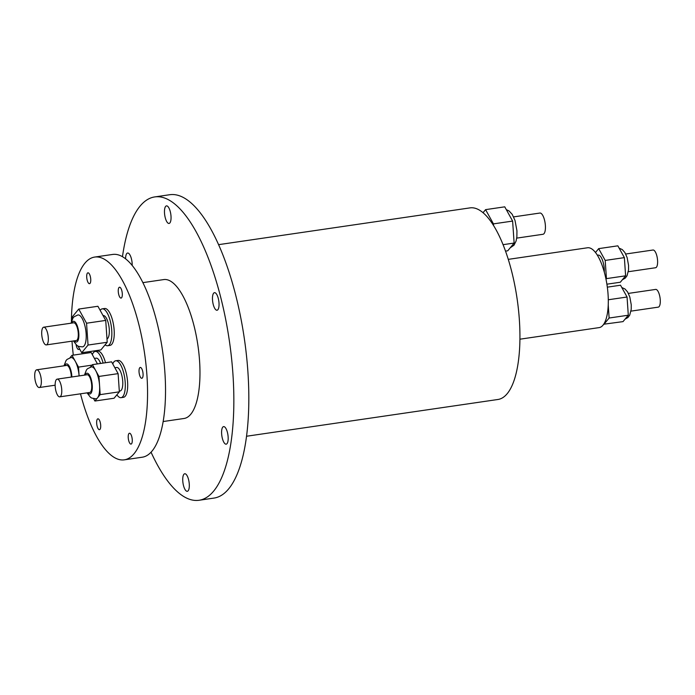 <?xml version="1.0" encoding="UTF-8"?>
<svg xmlns="http://www.w3.org/2000/svg" width="695" height="695" viewBox="0 0 695 695"><rect width="100%" height="100%" fill="white"/><g stroke="black" fill="none" stroke-linecap="round" stroke-linejoin="round"><path stroke-width="1.04" d="M73.592 340.924L73.965 341.636C77.797 346.579 76.945 346.327 82.557 346.866A16.133 5.586 -98.3 0 0 86.215 335.954A16.133 5.586 -98.3 0 0 82.245 318.605A16.133 5.586 -98.3 0 0 77.883 314.939L74.044 316.816L73.01 317.989L71.003 323.201M43.898 342.878A8.957 3.101 -98.3 0 0 46.313 344.911A8.957 3.101 -98.3 0 0 48.346 338.856A8.957 3.101 -98.3 0 0 46.139 329.23A8.957 3.101 -98.3 0 0 43.724 327.189A8.957 3.101 -98.3 0 0 41.691 333.253A8.957 3.101 -98.3 0 0 43.898 342.878M46.313 344.911L76.276 340.533A8.957 3.101 -98.3 0 0 78.309 334.469A8.957 3.101 -98.3 0 0 76.102 324.843A8.957 3.101 -98.3 0 0 73.679 322.81L43.724 327.189M628.402 293.403L655.68 289.415A8.957 3.101 81.7 0 1 660.25 299.771A8.957 3.101 81.7 0 1 658.269 307.138L630.991 311.125M625.717 254.014L652.996 250.018A8.957 3.101 81.7 0 1 657.566 260.373A8.957 3.101 81.7 0 1 655.585 267.74L628.306 271.728M597.361 255.221L598.195 255.1A11.858 4.101 81.7 0 1 604.25 268.817A11.858 4.101 81.7 0 1 604.294 272.119M513.614 216.892L539.893 213.044A10.729 3.71 81.7 0 1 545.375 225.458A10.729 3.71 81.7 0 1 543.004 234.276L516.724 238.124M61.733 389.487A8.957 3.101 -98.3 0 0 57.164 379.131A8.957 3.101 -98.3 0 0 55.192 386.49A8.957 3.101 -98.3 0 0 59.761 396.845A8.957 3.101 -98.3 0 0 61.733 389.487M59.761 396.845L89.716 392.466A8.957 3.101 -98.3 0 0 91.697 385.099A8.957 3.101 -98.3 0 0 87.127 374.744L57.164 379.131M41.3 380.156A8.957 3.101 -98.3 0 0 36.731 369.801A8.957 3.101 -98.3 0 0 34.75 377.168A8.957 3.101 -98.3 0 0 39.32 387.523A8.957 3.101 -98.3 0 0 41.3 380.156M71.307 377.055A8.957 3.101 -98.3 0 0 71.255 375.778A8.957 3.101 -98.3 0 0 66.685 365.422L36.731 369.801M69.987 357.743L71.985 355.319L78.509 367.108L79.108 375.917A16.133 5.586 -98.3 0 0 75.242 361.218A16.133 5.586 -98.3 0 0 70.89 357.551L67.05 359.428L66.016 360.609L64.01 365.813M87.04 392.857L90.428 397.253L91.757 398.096L95.997 398.808A16.133 5.586 -98.3 0 0 97.543 397.835L100.184 394.63L99.567 385.534A16.133 5.586 -98.3 0 0 95.684 370.539A16.133 5.586 -98.3 0 0 91.332 366.873L87.483 368.75L86.449 369.931L84.443 375.135M119.305 391.077L120.096 390.964A11.858 4.101 -98.3 0 0 122.72 381.208A11.858 4.101 -98.3 0 0 116.664 367.49L114.866 367.751M100.575 363.45A11.858 4.101 -98.3 0 0 96.223 358.168L94.433 358.429M106.995 338.934A11.858 4.101 -98.3 0 0 109.271 329.265A11.858 4.101 -98.3 0 0 103.216 315.556L103.06 315.582M116.89 394.812A18.635 6.446 -98.3 0 0 121.078 397.662A18.635 6.446 -98.3 0 0 125.196 382.337A18.635 6.446 -98.3 0 0 115.683 360.783A18.635 6.446 -98.3 0 0 112.764 363.945M121.078 397.662L123.475 397.314A18.635 6.446 -98.3 0 0 127.593 381.981A18.635 6.446 -98.3 0 0 118.08 360.436L115.683 360.783M103.112 363.077A18.635 6.446 -98.3 0 0 95.241 351.462A18.635 6.446 -98.3 0 0 92.322 354.624M105.51 362.729A18.635 6.446 -98.3 0 0 97.639 351.105L95.241 351.462M105.119 344.798A18.635 6.446 -98.3 0 0 107.629 345.728A18.635 6.446 -98.3 0 0 111.747 330.403A18.635 6.446 -98.3 0 0 102.243 308.849A18.635 6.446 -98.3 0 0 100.167 310.352M107.629 345.728L110.027 345.38A18.635 6.446 -98.3 0 0 114.145 330.047A18.635 6.446 -98.3 0 0 104.632 308.502L102.243 308.849M86.719 277.322A5.482 1.894 -98.3 0 0 89.516 283.673A5.482 1.894 -98.3 0 0 90.732 279.155A5.482 1.894 -98.3 0 0 87.926 272.814A5.482 1.894 -98.3 0 0 86.719 277.322M118.28 291.735A5.482 1.894 -98.3 0 0 121.078 298.077A5.482 1.894 -98.3 0 0 122.294 293.568A5.482 1.894 -98.3 0 0 119.497 287.226A5.482 1.894 -98.3 0 0 118.28 291.735M139.043 371.947A5.482 1.894 -98.3 0 0 141.841 378.288A5.482 1.894 -98.3 0 0 143.057 373.78A5.482 1.894 -98.3 0 0 140.251 367.438A5.482 1.894 -98.3 0 0 139.043 371.947M128.236 437.746A5.482 1.894 -98.3 0 0 131.034 444.096A5.482 1.894 -98.3 0 0 132.25 439.579A5.482 1.894 -98.3 0 0 129.452 433.237A5.482 1.894 -98.3 0 0 128.236 437.746M96.675 423.342A5.482 1.894 -98.3 0 0 99.472 429.684A5.482 1.894 -98.3 0 0 100.688 425.175A5.482 1.894 -98.3 0 0 97.882 418.824A5.482 1.894 -98.3 0 0 96.675 423.342M76.068 344.512A5.482 1.894 -98.3 0 0 78.709 349.472A5.482 1.894 -98.3 0 0 79.491 348.725M182.776 481.053A8.879 3.067 -98.3 0 0 187.303 491.313A8.879 3.067 -98.3 0 0 189.266 484.015A8.879 3.067 -98.3 0 0 184.74 473.755A8.879 3.067 -98.3 0 0 182.776 481.053M221.644 433.906A8.879 3.067 -98.3 0 0 226.17 444.174A8.879 3.067 -98.3 0 0 228.134 436.868A8.879 3.067 -98.3 0 0 223.599 426.608A8.879 3.067 -98.3 0 0 221.644 433.906M212.514 299.971A8.879 3.067 -98.3 0 0 217.04 310.231A8.879 3.067 -98.3 0 0 219.003 302.933A8.879 3.067 -98.3 0 0 214.468 292.673A8.879 3.067 -98.3 0 0 212.514 299.971M164.515 213.174A8.879 3.067 -98.3 0 0 169.041 223.442A8.879 3.067 -98.3 0 0 171.005 216.136A8.879 3.067 -98.3 0 0 166.479 205.876A8.879 3.067 -98.3 0 0 164.515 213.174M132.18 265.499A8.879 3.067 -98.3 0 0 132.137 263.283A8.879 3.067 -98.3 0 0 127.611 253.023A8.879 3.067 -98.3 0 0 125.595 258.861M80.49 393.813A102.46 35.445 -98.3 0 0 124.309 459.838L142.284 457.206A102.46 35.445 -98.3 0 0 164.924 372.928A102.46 35.445 -98.3 0 0 112.633 254.448L94.659 257.072A102.46 35.445 -98.3 0 0 71.411 321.394M124.309 459.838A102.46 35.445 -98.3 0 0 146.949 375.552A102.46 35.445 -98.3 0 0 94.659 257.072M72.002 341.158A102.46 35.445 -98.3 0 0 72.019 341.349A102.46 35.445 -98.3 0 0 73.296 355.128M163.169 421.535L184.053 418.486A70.186 24.282 -98.3 0 0 199.561 360.748A70.186 24.282 -98.3 0 0 163.733 279.581L142.857 282.639M151.058 452.21A153.282 53.029 -98.3 0 0 199.074 500.27L214.051 498.072A153.282 53.029 -98.3 0 0 247.915 371.99A153.282 53.029 -98.3 0 0 169.684 194.73L154.707 196.928A153.282 53.029 -98.3 0 0 122.468 256.716M199.074 500.27A153.282 53.029 -98.3 0 0 232.938 374.179A153.282 53.029 -98.3 0 0 154.707 196.928M246.56 436.243L497.976 399.477A96.814 33.49 -98.3 0 0 519.365 319.848A96.814 33.49 -98.3 0 0 469.959 207.892L218.543 244.666M519.93 339.195L599.159 327.606A40.336 13.952 -98.3 0 0 608.064 294.428A40.336 13.952 -98.3 0 0 587.484 247.776L508.262 259.365M607.334 287.157L620.531 285.219L627.055 297.017L628.297 315.217L623.015 321.62L603.729 324.217M595.485 252.511L598.673 248.636L617.846 245.83L624.371 257.628L625.613 275.819L620.331 282.231L606.9 284.194M483.025 212.731L485.579 209.638L504.752 206.832L512.623 221.071L514.126 243.059L507.75 250.791L505.5 251.121M93.634 398.748L94.902 401.032L97.543 397.835A16.133 5.586 -98.3 0 0 99.567 385.534L98.942 376.438L92.426 364.64L90.428 367.073M77.97 345.971L81.706 352.739L100.879 349.933L107.221 342.253L105.727 320.412L97.908 306.269L78.735 309.067L72.393 316.755L72.532 318.727M81.706 352.739L88.048 345.05L107.221 342.253M88.048 345.05L86.554 323.218L105.727 320.412M86.554 323.218L78.735 309.067M94.902 401.032L114.076 398.226L119.358 391.824L118.115 373.632L111.6 361.843L92.426 364.64M100.184 394.63L119.358 391.824M98.942 376.438L118.115 373.632M97.456 363.911L91.158 352.513L71.985 355.319M78.509 367.108L92.018 365.136M485.579 209.638L493.45 223.877L493.572 225.588M514.126 243.059L503.041 244.675M512.623 221.071L493.45 223.877M598.673 248.636L605.197 260.425L606.44 278.626L605.988 279.173M625.613 275.819L606.44 278.626M624.371 257.628L605.197 260.425M608.238 305.036L609.124 318.023L603.842 324.426M628.297 315.217L609.124 318.023M627.055 297.017L608.299 299.762M74.408 340.802A10.486 3.631 -98.3 0 0 78.761 337.492A10.486 3.631 -98.3 0 0 76.294 323.679A10.486 3.631 -98.3 0 0 71.811 323.079M71.863 376.977A10.486 3.631 -98.3 0 0 71.82 376.03A10.486 3.631 -98.3 0 0 68.84 365.535A10.486 3.631 -98.3 0 0 64.817 365.692M87.848 392.745A10.486 3.631 -98.3 0 0 92.253 385.36A10.486 3.631 -98.3 0 0 89.281 374.866A10.486 3.631 -98.3 0 0 85.259 375.022M622.329 279.807L625.265 278.122L627.02 275.776L628.541 269.912L628.558 265.394L627.151 257.671L624.909 252.563L622.32 249.609L619.115 248.124M625.014 319.196L627.95 317.511L629.705 315.165L631.225 309.301L631.242 304.792L629.835 297.069L627.594 291.952L625.014 289.007L621.799 287.513M510.173 247.846L513.996 245.196L516.081 241.052L516.88 236.865L516.941 230.74L515.021 220.506L512.198 214.312L508.94 210.863L506.325 209.673M39.32 387.523L55.131 385.212"/></g></svg>

